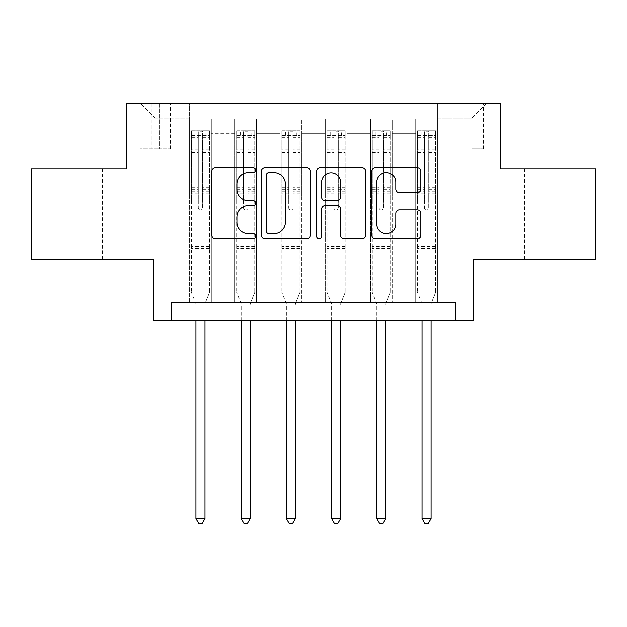 <?xml version="1.0" encoding="UTF-8"?>
<svg xmlns="http://www.w3.org/2000/svg" width="627" height="627" viewBox="0 0 627 627"><rect width="100%" height="100%" fill="white"/><g stroke="black" fill="none" stroke-linecap="round" stroke-linejoin="round"><path stroke-width="0.47" stroke-dasharray="3.13 2.35" d="M255.628 170.152A2.484 2.484 0 0 0 253.136 167.668L215.414 167.668A3.55 3.55 0 0 0 211.863 171.218L211.863 235.125A3.55 3.55 0 0 0 215.414 238.675L253.136 238.675A2.484 2.484 0 0 0 255.628 236.191A2.484 2.484 0 0 0 253.136 233.706L248.261 233.706A11.364 11.364 0 0 1 236.896 222.342L236.896 217.02A11.364 11.364 0 0 1 248.261 205.656L253.136 205.656A2.484 2.484 0 0 0 255.628 203.172A2.484 2.484 0 0 0 253.136 200.687L248.261 200.687A11.364 11.364 0 0 1 236.896 189.323L236.896 184.001A11.364 11.364 0 0 1 248.261 172.637L253.136 172.637A2.484 2.484 0 0 0 255.628 170.152M547.724 168.804L524.572 168.804L547.724 168.804M547.724 259.241L524.572 259.241L547.724 259.241M79.276 168.804L102.428 168.804L79.276 168.804M79.276 259.241L102.428 259.241L79.276 259.241M471.755 103.698L483.331 103.698L471.755 103.698M471.755 148.912L483.331 148.912L471.755 148.912M595.65 168.804L595.65 259.241L473.565 259.241L473.565 320.734L153.435 320.734L153.435 259.241L31.35 259.241L31.35 168.804L126.301 168.804L126.301 103.698L500.699 103.698L500.699 168.804L595.65 168.804M171.524 320.734L171.524 302.645L171.524 320.734L171.524 302.645L455.476 302.645L171.524 302.645L455.476 302.645L455.476 320.734M189.605 302.645L211.315 302.645L189.605 302.645L211.315 302.645L189.605 302.645L189.605 103.698L140.777 103.698L486.223 103.698L437.395 103.698L437.395 302.645L415.685 302.645L437.395 302.645L415.685 302.645L437.395 302.645L437.395 103.698L437.395 195.938L437.395 118.166L471.755 118.166L437.395 118.166L437.395 103.698L189.605 103.698L189.605 195.938L211.315 195.938L211.315 133.355L211.315 302.645L211.315 118.887L211.315 302.645L211.315 195.938L189.605 195.938L189.605 118.166L155.245 118.166L189.605 118.166L189.605 103.698L189.605 302.645M234.827 302.645L256.529 302.645L234.827 302.645L256.529 302.645L234.827 302.645L234.827 118.887L211.315 118.887L234.827 118.887L234.827 302.645L234.827 195.938L256.529 195.938L256.529 133.355L256.529 302.645L256.529 118.887L256.529 302.645L256.529 195.938L234.827 195.938L234.827 133.355L234.827 302.645M280.042 302.645L301.744 302.645L280.042 302.645L301.744 302.645L280.042 302.645L280.042 118.887L256.529 118.887L256.529 133.355L256.529 118.887L280.042 118.887L280.042 302.645L280.042 195.938L301.744 195.938L301.744 133.355L301.744 302.645L301.744 118.887L301.744 302.645L301.744 195.938L280.042 195.938L280.042 133.355L280.042 195.938L301.744 195.938L280.042 195.938L280.042 302.645M325.256 302.645L346.958 302.645L325.256 302.645L346.958 302.645L325.256 302.645L325.256 118.887L301.744 118.887L301.744 133.355L301.744 118.887L325.256 118.887L325.256 302.645L325.256 195.938L346.958 195.938L346.958 133.355L346.958 302.645L346.958 118.887L346.958 302.645L346.958 195.938L325.256 195.938L325.256 133.355L325.256 195.938L346.958 195.938L325.256 195.938L325.256 302.645M370.471 302.645L392.173 302.645L370.471 302.645L392.173 302.645L370.471 302.645L370.471 118.887L346.958 118.887L346.958 133.355L346.958 118.887L370.471 118.887L370.471 302.645L370.471 195.938L392.173 195.938L392.173 133.355L392.173 302.645L392.173 118.887L392.173 302.645L392.173 195.938L370.471 195.938L370.471 133.355L370.471 195.938L392.173 195.938L370.471 195.938L370.471 302.645M151.264 103.698L140.048 103.698L151.264 103.698L151.264 148.912L140.048 148.912L159.219 148.912L151.264 148.912L151.264 103.698M159.219 103.698L170.434 103.698L159.219 103.698L159.219 148.912L170.434 148.912L159.219 148.912L159.219 103.698M155.245 223.071L155.245 118.166L140.777 103.698L155.245 118.166L155.245 223.071L471.755 223.071L155.245 223.071M471.755 223.071L471.755 118.166L471.755 223.071M415.685 195.938L437.395 195.938L437.395 302.645L437.395 195.938L415.685 195.938L415.685 133.355L415.685 195.938L437.395 195.938L415.685 195.938L415.685 302.645L415.685 118.887L392.173 118.887L392.173 133.355L392.173 118.887L415.685 118.887L415.685 302.645L415.685 195.938M189.605 195.938L211.315 195.938L189.605 195.938M234.827 118.887L211.315 118.887L234.827 118.887L234.827 133.355L234.827 118.887M234.827 195.938L256.529 195.938L234.827 195.938M280.042 133.355L280.042 118.887L280.042 133.355L256.529 133.355L280.042 133.355M325.256 133.355L325.256 118.887L325.256 133.355L301.744 133.355L325.256 133.355M370.471 133.355L370.471 118.887L370.471 133.355L346.958 133.355L370.471 133.355M415.685 133.355L415.685 118.887L415.685 133.355L392.173 133.355L415.685 133.355M280.042 118.887L256.529 118.887L280.042 118.887M325.256 118.887L301.744 118.887L325.256 118.887M370.471 118.887L346.958 118.887L370.471 118.887M415.685 118.887L392.173 118.887L415.685 118.887M486.223 103.698L471.755 118.166L486.223 103.698M310.396 235.125L310.396 171.218A3.55 3.55 0 0 0 306.846 167.668L264.947 167.668A3.55 3.55 0 0 0 261.396 171.218L261.396 235.125A3.55 3.55 0 0 0 264.947 238.675L306.846 238.675A3.55 3.55 0 0 0 310.396 235.125M268.85 172.637A2.484 2.484 0 0 0 266.365 175.121L266.365 231.222A2.484 2.484 0 0 0 268.85 233.706L273.999 233.706A11.364 11.364 0 0 0 285.363 222.342L285.363 184.001A11.364 11.364 0 0 0 273.999 172.637L268.85 172.637M320.154 167.668L362.053 167.668A3.55 3.55 0 0 1 365.604 171.218L365.604 235.125A3.55 3.55 0 0 1 362.053 238.675L344.121 238.675A3.55 3.55 0 0 1 340.571 235.125L340.571 209.206A3.55 3.55 0 0 0 337.02 205.656L325.131 205.656A3.55 3.55 0 0 0 321.58 209.206L321.58 236.191A2.484 2.484 0 0 1 319.096 238.675A2.484 2.484 0 0 1 316.604 236.191L316.604 171.218A3.55 3.55 0 0 1 320.154 167.668M340.571 182.316A9.499 9.499 0 0 0 331.08 172.817A9.499 9.499 0 0 0 321.58 182.316L321.58 197.137A3.55 3.55 0 0 0 325.131 200.687L337.02 200.687A3.55 3.55 0 0 0 340.571 197.137L340.571 182.316M399.336 192.701L417.268 192.701A3.55 3.55 0 0 0 420.819 189.15L420.819 171.218A3.55 3.55 0 0 0 417.268 167.668L375.369 167.668A3.55 3.55 0 0 0 371.819 171.218L371.819 235.125A3.55 3.55 0 0 0 375.369 238.675L417.268 238.675A3.55 3.55 0 0 0 420.819 235.125L420.819 213.47A3.55 3.55 0 0 0 417.268 209.92L399.336 209.92A3.55 3.55 0 0 0 395.786 213.47L395.786 224.207A9.499 9.499 0 0 1 386.287 233.706A9.499 9.499 0 0 1 376.788 224.207L376.788 182.136A9.499 9.499 0 0 1 386.287 172.637A9.499 9.499 0 0 1 395.786 182.136L395.786 189.15A3.55 3.55 0 0 0 399.336 192.701M198.289 207.874A2.171 2.171 0 0 0 200.46 210.045A2.171 2.171 0 0 1 198.289 207.874L198.289 202.012L198.289 207.874M209.41 130.824L205.883 130.824L205.883 135.526L209.504 135.534L209.504 130.831L191.415 130.831L191.415 292.519L191.415 202.012L198.289 202.012L198.289 191.768L191.415 191.768M191.415 130.831L191.415 202.012L198.289 202.012L198.289 136.474C199.731 135.22 201.181 135.22 202.631 136.474L202.631 187.238L209.504 187.238L209.504 292.519L209.504 202.012L202.631 202.012L202.631 207.874A2.171 2.171 0 0 1 200.46 210.045A2.171 2.171 0 0 0 202.631 207.874L202.631 187.238M209.504 135.534L209.504 187.238M209.504 130.831L209.504 202.012L202.631 202.012L202.631 131.27L198.289 131.27L198.289 191.768M205.883 130.824L191.509 130.824M205.883 135.526L195.036 135.526L195.036 130.824M191.415 135.534L209.41 135.526M191.509 135.526L195.036 135.526M205.241 303.107L209.504 292.519L205.241 303.107A3.621 3.621 0 0 0 204.982 304.456A3.621 3.621 0 0 1 205.241 303.107M195.938 320.734L195.938 304.456A3.621 3.621 0 0 0 195.679 303.107L191.415 292.519L195.679 303.107A3.621 3.621 0 0 1 195.938 304.456L195.938 518.6L204.982 518.6L204.982 320.734M209.504 248.386L191.415 248.386M195.938 518.6L198.649 523.302L202.27 523.302L204.982 518.6M198.289 136.474L198.289 131.27M202.631 136.474L202.631 131.27M243.503 207.874A2.171 2.171 0 0 0 245.674 210.045A2.171 2.171 0 0 1 243.503 207.874L243.503 202.012L243.503 207.874M254.625 130.824L251.098 130.824L251.098 135.526L254.719 135.534L254.719 130.831L236.63 130.831L236.63 292.519L236.63 202.012L243.503 202.012L243.503 191.768L236.63 191.768M236.63 130.831L236.63 202.012L243.503 202.012L243.503 136.474C244.945 135.22 246.395 135.22 247.845 136.474L247.845 187.238L254.719 187.238L254.719 292.519L254.719 202.012L247.845 202.012L247.845 207.874A2.171 2.171 0 0 1 245.674 210.045A2.171 2.171 0 0 0 247.845 207.874L247.845 187.238M254.719 135.534L254.719 187.238M254.719 130.831L254.719 202.012L247.845 202.012L247.845 131.27L243.503 131.27L243.503 191.768M251.098 130.824L236.724 130.824M251.098 135.526L240.251 135.526L240.251 130.824M236.63 135.534L254.625 135.526M236.724 135.526L240.251 135.526M250.455 303.107L254.719 292.519L250.455 303.107A3.621 3.621 0 0 0 250.197 304.456A3.621 3.621 0 0 1 250.455 303.107M241.152 320.734L241.152 304.456A3.621 3.621 0 0 0 240.893 303.107L236.63 292.519L240.893 303.107A3.621 3.621 0 0 1 241.152 304.456L241.152 518.6L250.197 518.6L250.197 320.734M254.719 248.386L236.63 248.386M241.152 518.6L243.864 523.302L247.485 523.302L250.197 518.6M243.503 136.474L243.503 131.27M247.845 136.474L247.845 131.27M288.718 207.874A2.171 2.171 0 0 0 290.889 210.045A2.171 2.171 0 0 1 288.718 207.874L288.718 202.012L288.718 207.874M299.847 130.824L296.32 130.824L296.32 135.526L299.933 135.534L299.933 130.831L281.852 130.831L281.852 292.519L281.852 202.012L288.718 202.012L288.718 191.768L281.852 191.768M281.852 130.831L281.852 202.012L288.718 202.012L288.718 136.474C290.168 135.22 291.61 135.22 293.06 136.474L293.06 187.238L299.933 187.238L299.933 292.519L299.933 202.012L293.06 202.012L293.06 207.874A2.171 2.171 0 0 1 290.889 210.045A2.171 2.171 0 0 0 293.06 207.874L293.06 187.238M299.933 135.534L299.933 187.238M299.933 130.831L299.933 202.012L293.06 202.012L293.06 131.27L288.718 131.27L288.718 191.768M296.32 130.824L281.938 130.824M296.32 135.526L285.465 135.526L285.465 130.824M281.852 135.534L299.847 135.526M281.938 135.526L285.465 135.526M295.678 303.107L299.933 292.519L295.678 303.107A3.621 3.621 0 0 0 295.411 304.456A3.621 3.621 0 0 1 295.678 303.107M286.367 320.734L286.367 304.456A3.621 3.621 0 0 0 286.108 303.107L281.852 292.519L286.108 303.107A3.621 3.621 0 0 1 286.367 304.456L286.367 518.6L295.411 518.6L295.411 320.734M299.933 248.386L281.852 248.386M286.367 518.6L289.086 523.302L292.699 523.302L295.411 518.6M288.718 136.474L288.718 131.27M293.06 136.474L293.06 131.27M333.94 207.874A2.171 2.171 0 0 0 336.111 210.045A2.171 2.171 0 0 1 333.94 207.874L333.94 202.012L333.94 207.874M345.062 130.824L341.535 130.824L341.535 135.526L345.148 135.534L345.148 130.831L327.067 130.831L327.067 292.519L327.067 202.012L333.94 202.012L333.94 191.768L327.067 191.768M327.067 130.831L327.067 202.012L333.94 202.012L333.94 136.474C335.382 135.22 336.824 135.22 338.282 136.474L338.282 187.238L345.148 187.238L345.148 292.519L345.148 202.012L338.282 202.012L338.282 207.874A2.171 2.171 0 0 1 336.111 210.045A2.171 2.171 0 0 0 338.282 207.874L338.282 187.238M345.148 135.534L345.148 187.238M345.148 130.831L345.148 202.012L338.282 202.012L338.282 131.27L333.94 131.27L333.94 191.768M341.535 130.824L327.153 130.824M341.535 135.526L330.68 135.526L330.68 130.824M327.067 135.534L345.062 135.526M327.153 135.526L330.68 135.526M340.892 303.107L345.148 292.519L340.892 303.107A3.621 3.621 0 0 0 340.633 304.456A3.621 3.621 0 0 1 340.892 303.107M331.589 320.734L331.589 304.456A3.621 3.621 0 0 0 331.322 303.107L327.067 292.519L331.322 303.107A3.621 3.621 0 0 1 331.589 304.456L331.589 518.6L340.633 518.6L340.633 320.734M345.148 248.386L327.067 248.386M331.589 518.6L334.301 523.302L337.914 523.302L340.633 518.6M333.94 136.474L333.94 131.27M338.282 136.474L338.282 131.27M379.155 207.874A2.171 2.171 0 0 0 381.326 210.045A2.171 2.171 0 0 1 379.155 207.874L379.155 202.012L379.155 207.874M390.276 130.824L386.749 130.824L386.749 135.526L390.37 135.534L390.37 130.831L372.281 130.831L372.281 292.519L372.281 202.012L379.155 202.012L379.155 191.768L372.281 191.768M372.281 130.831L372.281 202.012L379.155 202.012L379.155 136.474C380.597 135.22 382.047 135.22 383.497 136.474L383.497 187.238L390.37 187.238L390.37 292.519L390.37 202.012L383.497 202.012L383.497 207.874A2.171 2.171 0 0 1 381.326 210.045A2.171 2.171 0 0 0 383.497 207.874L383.497 187.238M390.37 135.534L390.37 187.238M390.37 130.831L390.37 202.012L383.497 202.012L383.497 131.27L379.155 131.27L379.155 191.768M386.749 130.824L372.375 130.824M386.749 135.526L375.902 135.526L375.902 130.824M372.281 135.534L390.276 135.526M372.375 135.526L375.902 135.526M386.107 303.107L390.37 292.519L386.107 303.107A3.621 3.621 0 0 0 385.848 304.456A3.621 3.621 0 0 1 386.107 303.107M376.803 320.734L376.803 304.456A3.621 3.621 0 0 0 376.545 303.107L372.281 292.519L376.545 303.107A3.621 3.621 0 0 1 376.803 304.456L376.803 518.6L385.848 518.6L385.848 320.734M390.37 248.386L372.281 248.386M376.803 518.6L379.515 523.302L383.136 523.302L385.848 518.6M379.155 136.474L379.155 131.27M383.497 136.474L383.497 131.27M424.369 207.874A2.171 2.171 0 0 0 426.54 210.045A2.171 2.171 0 0 1 424.369 207.874L424.369 202.012L424.369 207.874M435.491 130.824L431.964 130.824L431.964 135.526L435.585 135.534L435.585 130.831L417.496 130.831L417.496 292.519L417.496 202.012L424.369 202.012L424.369 191.768L417.496 191.768M417.496 130.831L417.496 202.012L424.369 202.012L424.369 136.474C425.811 135.22 427.261 135.22 428.711 136.474L428.711 187.238L435.585 187.238L435.585 292.519L435.585 202.012L428.711 202.012L428.711 207.874A2.171 2.171 0 0 1 426.54 210.045A2.171 2.171 0 0 0 428.711 207.874L428.711 187.238M435.585 135.534L435.585 187.238M435.585 130.831L435.585 202.012L428.711 202.012L428.711 131.27L424.369 131.27L424.369 191.768M431.964 130.824L417.59 130.824M431.964 135.526L421.117 135.526L421.117 130.824M417.496 135.534L435.491 135.526M417.59 135.526L421.117 135.526M431.321 303.107L435.585 292.519L431.321 303.107A3.621 3.621 0 0 0 431.062 304.456A3.621 3.621 0 0 1 431.321 303.107M422.018 320.734L422.018 304.456A3.621 3.621 0 0 0 421.759 303.107L417.496 292.519L421.759 303.107A3.621 3.621 0 0 1 422.018 304.456L422.018 518.6L431.062 518.6L431.062 320.734M435.585 248.386L417.496 248.386M422.018 518.6L424.73 523.302L428.351 523.302L431.062 518.6M424.369 136.474L424.369 131.27M428.711 136.474L428.711 131.27M234.827 133.355L211.315 133.355L234.827 133.355M198.289 149.931L191.415 149.931M191.415 152.51L198.289 152.51M191.415 187.238L198.289 187.238M209.504 240.792L191.415 240.792M198.289 193.821L191.415 193.821M209.504 193.821L202.631 193.821M191.415 189.291L198.289 189.291M202.631 189.291L209.504 189.291M209.504 191.768L202.631 191.768M209.504 149.931L202.631 149.931M202.631 152.51L209.504 152.51M198.289 135.15L191.415 135.15M191.415 137.736L198.289 137.736M209.504 135.15L202.631 135.15M202.631 137.736L209.504 137.736M209.504 246.348L191.415 246.348M243.503 149.931L236.63 149.931M236.63 152.51L243.503 152.51M236.63 187.238L243.503 187.238M254.719 240.792L236.63 240.792M243.503 193.821L236.63 193.821M254.719 193.821L247.845 193.821M236.63 189.291L243.503 189.291M247.845 189.291L254.719 189.291M254.719 191.768L247.845 191.768M254.719 149.931L247.845 149.931M247.845 152.51L254.719 152.51M243.503 135.15L236.63 135.15M236.63 137.736L243.503 137.736M254.719 135.15L247.845 135.15M247.845 137.736L254.719 137.736M254.719 246.348L236.63 246.348M288.718 149.931L281.852 149.931M281.852 152.51L288.718 152.51M281.852 187.238L288.718 187.238M299.933 240.792L281.852 240.792M288.718 193.821L281.852 193.821M299.933 193.821L293.06 193.821M281.852 189.291L288.718 189.291M293.06 189.291L299.933 189.291M299.933 191.768L293.06 191.768M299.933 149.931L293.06 149.931M293.06 152.51L299.933 152.51M288.718 135.15L281.852 135.15M281.852 137.736L288.718 137.736M299.933 135.15L293.06 135.15M293.06 137.736L299.933 137.736M299.933 246.348L281.852 246.348M333.94 149.931L327.067 149.931M327.067 152.51L333.94 152.51M327.067 187.238L333.94 187.238M345.148 240.792L327.067 240.792M333.94 193.821L327.067 193.821M345.148 193.821L338.282 193.821M327.067 189.291L333.94 189.291M338.282 189.291L345.148 189.291M345.148 191.768L338.282 191.768M345.148 149.931L338.282 149.931M338.282 152.51L345.148 152.51M333.94 135.15L327.067 135.15M327.067 137.736L333.94 137.736M345.148 135.15L338.282 135.15M338.282 137.736L345.148 137.736M345.148 246.348L327.067 246.348M379.155 149.931L372.281 149.931M372.281 152.51L379.155 152.51M372.281 187.238L379.155 187.238M390.37 240.792L372.281 240.792M379.155 193.821L372.281 193.821M390.37 193.821L383.497 193.821M372.281 189.291L379.155 189.291M383.497 189.291L390.37 189.291M390.37 191.768L383.497 191.768M390.37 149.931L383.497 149.931M383.497 152.51L390.37 152.51M379.155 135.15L372.281 135.15M372.281 137.736L379.155 137.736M390.37 135.15L383.497 135.15M383.497 137.736L390.37 137.736M390.37 246.348L372.281 246.348M424.369 149.931L417.496 149.931M417.496 152.51L424.369 152.51M417.496 187.238L424.369 187.238M435.585 240.792L417.496 240.792M424.369 193.821L417.496 193.821M435.585 193.821L428.711 193.821M417.496 189.291L424.369 189.291M428.711 189.291L435.585 189.291M435.585 191.768L428.711 191.768M435.585 149.931L428.711 149.931M428.711 152.51L435.585 152.51M424.369 135.15L417.496 135.15M417.496 137.736L424.369 137.736M435.585 135.15L428.711 135.15M428.711 137.736L435.585 137.736M435.585 246.348L417.496 246.348M524.572 259.241L524.572 168.804M56.132 259.241L56.132 168.804M460.179 148.912L460.179 103.698M140.048 148.912L140.048 103.698M170.434 148.912L170.434 103.698M483.331 148.912L483.331 103.698M102.428 259.241L102.428 168.804M570.868 259.241L570.868 168.804"/><path stroke-width="0.94" d="M255.628 170.152A2.484 2.484 0 0 0 253.136 167.668L215.414 167.668A3.55 3.55 0 0 0 211.863 171.218L211.863 235.125A3.55 3.55 0 0 0 215.414 238.675L253.136 238.675A2.484 2.484 0 0 0 255.628 236.191A2.484 2.484 0 0 0 253.136 233.706L248.261 233.706A11.364 11.364 0 0 1 236.896 222.342L236.896 217.02A11.364 11.364 0 0 1 248.261 205.656L253.136 205.656A2.484 2.484 0 0 0 255.628 203.172A2.484 2.484 0 0 0 253.136 200.687L248.261 200.687A11.364 11.364 0 0 1 236.896 189.323L236.896 184.001A11.364 11.364 0 0 1 248.261 172.637L253.136 172.637A2.484 2.484 0 0 0 255.628 170.152M417.268 192.701A3.55 3.55 0 0 0 420.819 189.15L420.819 171.218A3.55 3.55 0 0 0 417.268 167.668L375.369 167.668A3.55 3.55 0 0 0 371.819 171.218L371.819 235.125A3.55 3.55 0 0 0 375.369 238.675L417.268 238.675A3.55 3.55 0 0 0 420.819 235.125L420.819 213.47A3.55 3.55 0 0 0 417.268 209.92L399.336 209.92A3.55 3.55 0 0 0 395.786 213.47L395.786 224.207A9.499 9.499 0 0 1 386.287 233.706A9.499 9.499 0 0 1 376.788 224.207L376.788 182.136A9.499 9.499 0 0 1 386.287 172.637A9.499 9.499 0 0 1 395.786 182.136L395.786 189.15A3.55 3.55 0 0 0 399.336 192.701L417.268 192.701M455.476 320.734L473.565 320.734L473.565 259.241L595.65 259.241L595.65 168.804L500.699 168.804L500.699 103.698L126.301 103.698L126.301 168.804L31.35 168.804L31.35 259.241L153.435 259.241L153.435 320.734L455.476 320.734L455.476 302.645L171.524 302.645L171.524 320.734M310.396 171.218A3.55 3.55 0 0 0 306.846 167.668L264.947 167.668A3.55 3.55 0 0 0 261.396 171.218L261.396 235.125A3.55 3.55 0 0 0 264.947 238.675L306.846 238.675A3.55 3.55 0 0 0 310.396 235.125L310.396 171.218M320.154 167.668L362.053 167.668A3.55 3.55 0 0 1 365.604 171.218L365.604 235.125A3.55 3.55 0 0 1 362.053 238.675L344.121 238.675A3.55 3.55 0 0 1 340.571 235.125L340.571 209.206A3.55 3.55 0 0 0 337.02 205.656L325.131 205.656A3.55 3.55 0 0 0 321.58 209.206L321.58 236.191A2.484 2.484 0 0 1 319.096 238.675A2.484 2.484 0 0 1 316.604 236.191L316.604 171.218A3.55 3.55 0 0 1 320.154 167.668M268.85 172.637A2.484 2.484 0 0 0 266.365 175.121L266.365 231.222A2.484 2.484 0 0 0 268.85 233.706L273.999 233.706A11.364 11.364 0 0 0 285.363 222.342L285.363 184.001A11.364 11.364 0 0 0 273.999 172.637L268.85 172.637M340.571 182.316A9.499 9.499 0 0 0 331.08 172.817A9.499 9.499 0 0 0 321.58 182.316L321.58 197.137A3.55 3.55 0 0 0 325.131 200.687L337.02 200.687A3.55 3.55 0 0 0 340.571 197.137L340.571 182.316M195.938 320.734L195.938 518.6L204.982 518.6L204.982 320.734M204.982 518.6L202.27 523.302L198.649 523.302L195.938 518.6M241.152 320.734L241.152 518.6L250.197 518.6L250.197 320.734M250.197 518.6L247.485 523.302L243.864 523.302L241.152 518.6M286.367 320.734L286.367 518.6L295.411 518.6L295.411 320.734M295.411 518.6L292.699 523.302L289.086 523.302L286.367 518.6M331.589 320.734L331.589 518.6L340.633 518.6L340.633 320.734M340.633 518.6L337.914 523.302L334.301 523.302L331.589 518.6M376.803 320.734L376.803 518.6L385.848 518.6L385.848 320.734M385.848 518.6L383.136 523.302L379.515 523.302L376.803 518.6M422.018 320.734L422.018 518.6L431.062 518.6L431.062 320.734M431.062 518.6L428.351 523.302L424.73 523.302L422.018 518.6"/></g></svg>
